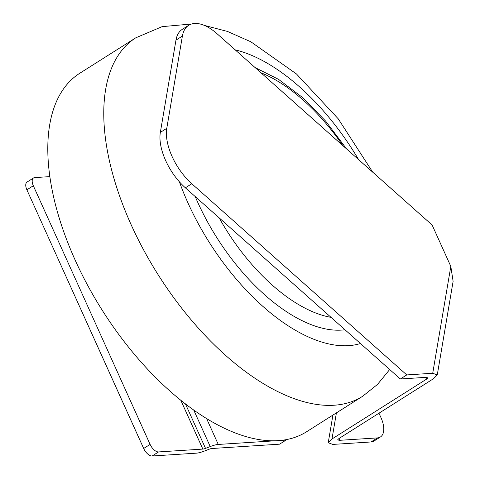 <?xml version="1.0" encoding="UTF-8"?>
<svg xmlns="http://www.w3.org/2000/svg" width="480" height="480" viewBox="0 0 480 480"><rect width="100%" height="100%" fill="white"/><g stroke="black" fill="none" stroke-linecap="round" stroke-linejoin="round"><path stroke-width="0.72" d="M49.83 176.628L34.704 177.594A8.838 4.488 57.7 0 0 33.516 177.966A8.838 4.488 57.7 0 0 33.324 185.748L150.108 444.408A8.838 4.488 57.7 0 0 158.568 451.932L152.136 456L196.41 453.162A13.254 3.054 155.7 0 0 204.45 451.038L209.154 449.22A4.416 1.02 -24.3 0 1 211.836 448.512L279.582 444.174L286.014 440.1L286.092 439.632M158.568 451.932L202.842 449.088A4.416 1.02 155.7 0 0 205.524 448.386L210.222 446.568A13.254 3.054 -24.3 0 1 218.268 444.444L286.014 440.1M33.324 185.748L26.886 189.822L143.676 448.476L150.108 444.408M26.886 189.822A8.838 4.488 -122.3 0 1 27.084 182.034L33.516 177.966M152.136 456A8.838 4.488 -122.3 0 1 143.676 448.476M188.67 25.326L182.238 29.394A44.19 22.446 57.7 0 0 175.962 40.14L160.344 132.384A44.19 22.446 57.7 0 0 165.654 160.56A44.19 22.446 57.7 0 0 185.37 187.806L400.332 378.99L406.764 374.922L432.726 373.26L450.816 266.388L432.138 225.024L217.176 33.84A44.19 22.446 57.7 0 0 188.67 25.326A44.19 22.446 57.7 0 0 182.394 36.066L166.782 128.316A44.19 22.446 57.7 0 0 172.086 156.486A44.19 22.446 57.7 0 0 191.802 183.738L406.764 374.922M400.332 378.99L426.294 377.328L427.806 377.886L426.552 379.14L331.986 438.984L328.23 442.74L332.772 444.42L371.04 441.966A22.092 11.22 -122.3 0 0 374.004 441.042L380.436 436.968A22.092 11.22 -122.3 0 1 377.472 437.898L339.204 440.346L337.692 439.788L338.946 438.534L433.512 378.696L437.268 374.94L432.726 373.26M378.978 413.202L380.922 417.51A22.092 11.22 -122.3 0 1 380.436 436.968M450.816 266.388L453.114 281.346L437.268 374.94M306.624 431.724A212.106 107.736 -122.3 0 1 75.144 260.058A212.106 107.736 -122.3 0 1 79.782 73.254L135.75 37.836A212.106 107.736 -122.3 0 0 131.112 224.64A212.106 107.736 -122.3 0 0 362.592 396.312L306.624 431.724M344.97 329.754A150.384 76.386 -122.3 0 1 197.634 202.086A150.384 76.386 -122.3 0 1 195.216 196.56M180.744 400.146L202.842 449.088M185.4 403.824L205.524 448.386M193.698 409.962L210.222 446.568M206.532 418.458L218.268 444.444M160.344 132.384L166.782 128.316M336.408 412.884L331.986 438.984M426.552 379.14L426.864 377.322M377.472 437.898L371.04 441.966M339.582 438.132L339.204 440.346M185.37 187.806L191.802 183.738M175.962 40.14L182.394 36.066M360.438 343.518A167.916 85.29 -122.3 0 1 187.872 202.71A167.916 85.29 -122.3 0 1 179.37 181.77M331.032 317.358A141.546 71.898 -122.3 0 1 219.138 217.836M260.916 72.744A141.546 71.898 -122.3 0 1 342.876 145.638M235.176 49.848A167.916 85.29 -122.3 0 1 358.632 159.648M332.91 415.098L328.23 442.74M362.592 396.312L377.466 384.462L389.682 369.522M346.56 148.914L325.638 121.104L302.484 97.464L278.484 79.314L255.12 67.584M372.744 172.2L338.232 118.818L296.46 73.962L250.86 41.796L227.556 31.464L204.354 25.41M191.598 24L162.114 26.646L135.75 37.836"/></g></svg>
